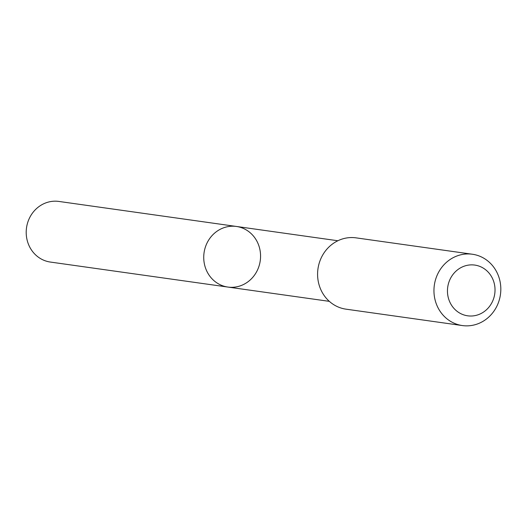 <?xml version="1.0" encoding="UTF-8"?>
<svg xmlns="http://www.w3.org/2000/svg" width="527" height="527" viewBox="0 0 527 527"><rect width="100%" height="100%" fill="white"/><g stroke="black" fill="none" stroke-linecap="round" stroke-linejoin="round"><path stroke-width="0.79" d="M222.282 228.329A30.599 28.372 -82 0 1 236.419 226.458A30.599 28.372 -82 0 1 260.246 260.72A30.599 28.372 -82 0 1 227.881 287.063A30.599 28.372 -82 0 1 203.877 260.503A30.599 28.372 -82 0 1 222.282 228.329A30.599 28.372 -82 0 1 236.419 226.458L58.899 201.439A30.606 28.379 98 0 0 44.755 203.31A30.606 28.379 98 0 0 26.35 235.49A30.606 28.379 98 0 0 50.355 262.057L227.881 287.063A30.599 28.372 -82 0 1 203.877 260.503A30.599 28.372 -82 0 1 222.282 228.329M472.409 254.245L356.048 237.855A36.007 33.385 98 0 0 317.965 268.849A36.007 33.385 98 0 0 346.002 309.165L462.363 325.561A36.007 33.385 98 0 0 478.997 323.354A36.007 33.385 98 0 0 500.65 285.502A36.007 33.385 98 0 0 472.409 254.245A36.007 33.385 98 0 0 434.327 285.245A36.007 33.385 98 0 0 462.363 325.561M479.498 314.244A25.612 23.748 98 0 0 486.428 270.423A25.612 23.748 98 0 0 447.792 286.675A25.612 23.748 98 0 0 479.498 314.244M337.866 240.753L236.419 226.458M329.329 301.352L227.881 287.063"/></g></svg>
